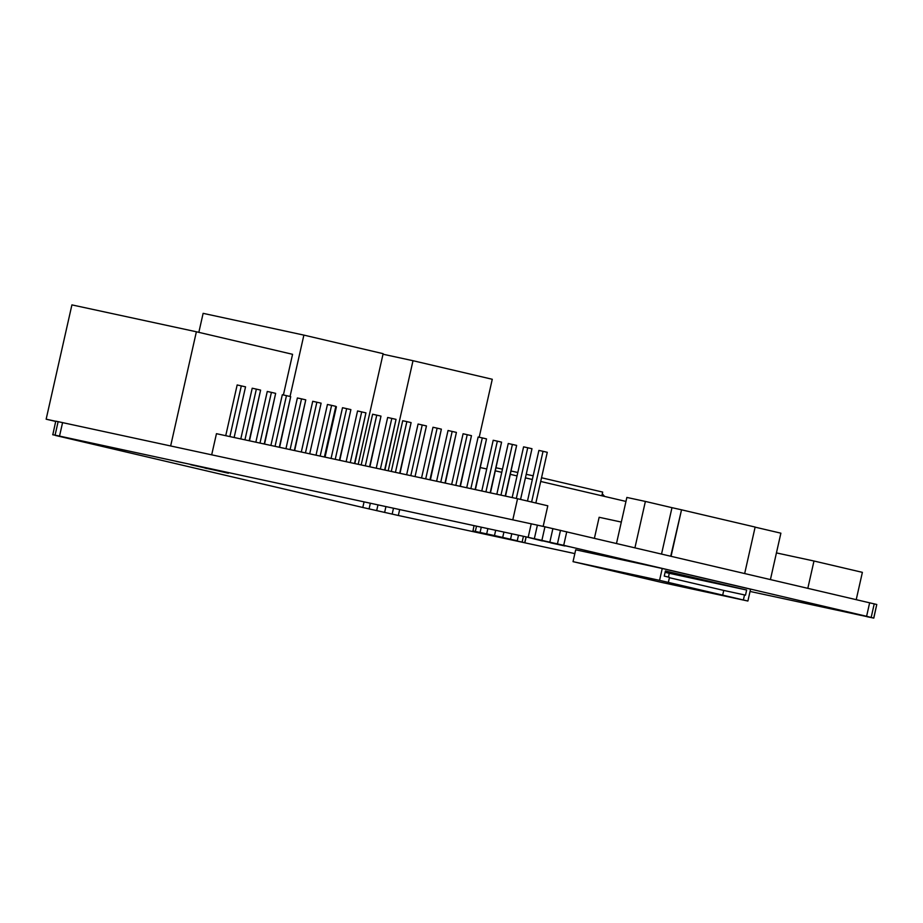 <?xml version="1.0" encoding="UTF-8"?>
<svg xmlns="http://www.w3.org/2000/svg" width="923" height="923" viewBox="0 0 923 923"><rect width="100%" height="100%" fill="white"/><g stroke="black" fill="none" stroke-linecap="round" stroke-linejoin="round"><path stroke-width="1.38" d="M290.053 396.452L303.886 335.107L203.129 313.347L198.837 332.349M358.205 464.304L383.137 353.682L303.886 335.107M388.202 470.776L413.008 360.708L383.01 354.224M479.199 437.248L492.271 379.272L413.008 360.708M625.967 501.431L540.705 481.46M532.34 479.499L525.418 477.872M517.042 475.91L510.419 474.364M501.754 472.334L495.42 470.845M480.375 467.592L486.733 468.965M807.833 588.274L813.982 561.011L776.439 552.912M813.982 561.011L862.382 572.352L856.232 599.615M594.412 538.247L599.142 517.284L621.317 522.072M604.623 496.436L602.292 493.793M550.558 542.816L564.957 545.989L550.558 542.816M569.479 546.728L541.813 540.37L569.491 546.67M541.813 540.37L527.425 537.198L541.824 540.324M527.437 537.198L542.343 540.959L527.425 537.151M556.846 543.947L534.486 538.94M556.823 544.039L534.475 538.974M488.336 534.486L510.615 539.47L488.359 534.394M495.674 530.298L494.486 535.582L502.7 537.44L472.888 530.921L487.182 534.394L472.957 531.013L474.053 525.625M495.016 536.182L524.852 542.701L495.016 536.182M517.238 540.774L502.712 537.44L517.249 540.774L518.495 535.225M494.486 535.582L472.864 530.91M502.7 537.44L503.912 532.075M854.306 613.472L838.257 609.838L854.329 613.414M838.257 609.838L830.469 608.107L838.292 609.665M832.108 608.73L854.386 613.714L832.131 608.638M830.469 608.107L819.105 605.65L830.527 607.842M816.659 605.165L819.116 605.65L816.659 605.165M816.74 605.257L854.802 614.014L816.728 605.257M854.79 614.014L861.401 615.456L854.802 614.014M55.692 421.43L46.15 419.192L71.913 304.89L196.38 331.772L292.568 354.305L283.407 394.952M46.15 419.192L55.726 421.269M170.663 445.89L196.38 331.772M214.171 469.495L228.304 473.141L228.454 472.576M190.265 464.327L198.064 466.011M225.962 472.68L200.729 466.853M176.443 461.35L178.9 461.881M309.701 453.828L321.112 403.178L312.735 401.286L301.302 452.005L312.666 401.551M294.645 450.574L305.709 400.121M516.58 445.671L505.516 496.113M350.821 409.87L339.768 460.323M294.345 450.505L305.767 399.855L301.533 398.863L297.379 397.975L285.945 448.693M301.533 398.863L290.099 449.593M460.358 486.363L471.411 435.91M316.877 402.186L305.455 452.905M445.301 483.11L456.354 432.668M505.227 496.055L516.638 445.405L508.25 443.513L496.828 494.243M512.403 444.413L500.97 495.132M324.411 457L335.834 406.351L331.599 405.359L327.446 404.47L316.012 455.189M331.599 405.359L320.166 456.089M264.532 444.067L275.596 393.625M339.468 460.254L350.89 409.604L342.502 407.712L331.069 458.443M346.656 408.612L335.222 459.331M214.621 470.107L206.821 468.434M406.639 474.757L418.073 424.038L426.461 425.93L415.038 476.58L426.391 426.195M411.047 422.872L399.994 473.326M531.613 502.008L543.036 451.312L547.27 452.305L535.848 503M527.483 501.039L538.894 450.412L543.036 451.312M354.524 463.508L365.935 412.858L357.559 410.966L346.125 461.696M361.701 411.866L350.279 462.585M234.13 437.502L245.541 386.852L237.165 384.96L225.731 435.691M241.307 385.86L229.873 436.579M531.925 448.993L520.56 499.424L531.983 448.716L523.595 446.836L512.173 497.555M527.748 447.724L516.315 498.455M249.475 440.813L260.54 390.371M369.581 466.761L380.991 416.111L372.615 414.219L361.181 464.938M376.757 415.119L365.323 465.838M206.267 467.973L198.041 466.115L206.302 467.799M869.651 602.754L866.605 616.287L873.804 618.11L876.769 604.484L544.951 526.791L55.761 421.153L52.807 434.698M52.784 434.779L55.368 435.206M176.42 461.454L183.665 462.908M190.253 464.384L198.041 466.115M214.101 469.761L225.812 472.011M228.327 473.141L225.685 472.472M228.558 472.599L228.408 473.234L228.558 472.599M190.703 464.719L214.171 470.003L190.715 464.684M214.171 470.003L228.396 473.234L213.075 469.703M213.051 469.784L210.94 469.184M210.906 469.334L207.963 468.492M207.917 468.676L204.445 467.696M178.9 461.938L183.665 462.954M204.398 467.892L206.787 468.561M866.605 616.287L563.699 545.32L566.757 531.763M531.233 523.768L528.175 537.313L563.699 545.32M528.175 537.313L59.534 436.094L62.591 422.561M52.703 434.687L59.534 436.094M55.322 435.414L362.797 507.477L364.066 501.87M399.671 509.554L398.332 515.484L362.797 507.477M398.332 515.484L574.844 553.604M750.053 591.447L866.985 616.622M873.804 618.11L866.974 616.702M659.564 580.348L662.241 568.487L750.561 589.186L747.895 601.035L659.564 580.348L573.033 561.657L661.353 582.355L747.895 601.035M662.241 568.487L575.698 549.796L573.033 561.657M743.373 599.985L744.515 594.92L723.747 590.432L722.605 595.497M723.747 590.432L669.417 577.706M744.515 594.92L745.496 595.15L746.649 590.028L665.402 570.979L664.248 576.114L669.498 577.337L668.356 582.401M668.437 577.094L669.29 573.31L665.102 572.329M746.649 590.028L669.29 573.31M512.807 519.787L517.549 498.72L216.455 433.683L211.702 454.751M541.536 477.768L602.673 492.086L601.842 495.778M533.171 475.806L532.271 479.475M543.162 526.387L547.801 505.804L517.549 498.72M496.113 467.799L502.47 469.172M511.169 471.053L517.815 472.484M526.225 474.307L533.102 475.783M55.08 435.148L58.137 421.615M370.354 503.231L369.062 508.931M377.969 504.869L376.665 510.661M744.688 573.46L755.141 527.056L681.532 509.808L671.079 556.211M770.44 579.506L780.881 533.182L755.118 527.148M385.941 506.589L384.614 512.461M661.549 553.973L671.979 507.673L645.385 501.431L626.867 497.439L616.506 543.416M671.979 507.673L681.532 509.808L670.744 556.131M552.9 528.579L549.843 542.124M557.434 543.866L560.492 530.31M871.185 617.383L874.231 603.85M645.385 501.431L634.943 547.743M376.238 468.192L387.66 417.473L396.048 419.365L384.637 470.003M391.294 471.445L402.716 420.726L406.87 421.615L411.104 422.607L399.694 473.257M544.951 526.791L541.893 540.336M476.51 526.156L475.333 531.394M873.723 618.018L876.769 604.484M481.275 527.183L480.098 532.409M393.486 508.227L392.16 514.134M391.814 418.373L380.38 469.08M406.87 421.615L395.436 472.345M537.405 525.106L534.348 538.663M487.875 528.614L486.698 533.852M395.99 419.619L384.937 470.072M421.546 477.976L432.979 427.257L437.133 428.157L441.367 429.149L429.945 479.798M437.133 428.157L425.699 478.875M430.395 479.891L441.309 429.414M422.226 424.938L410.793 475.657M249.187 440.756L260.598 390.106L256.363 389.114L244.93 439.833M380.934 416.377L369.881 466.819M436.602 481.229L448.036 430.51L456.412 432.402L445.001 483.052M256.363 389.114L252.21 388.214L240.788 438.944M451.659 484.483L463.092 433.764L471.468 435.656L460.058 486.294M452.178 431.41L440.756 482.129M279.588 447.32L290.653 396.867M365.877 413.123L354.824 463.565M481.771 490.99L493.194 440.271L497.347 441.159L485.913 491.878M511.78 533.771L510.546 539.228M264.243 444.009L275.654 393.36L271.42 392.367L259.986 443.086M466.715 487.736L478.149 437.017L482.291 437.906L486.525 438.898L475.114 489.548M467.234 434.664L455.812 485.383M486.467 439.163L475.403 489.617M271.42 392.367L267.266 391.467L255.844 442.186M270.889 445.44L282.323 394.721L290.71 396.613L279.3 447.251M490.171 492.801L501.581 442.152L497.347 441.159M501.524 442.417L490.459 492.87M335.776 406.616L336.41 406.766L325.058 457.139M482.291 437.906L470.857 488.636M286.476 395.621L275.042 446.34M523.364 536.563L522.153 541.939M525.995 537.186L524.772 542.609M526.098 537.209L524.852 542.701"/></g></svg>
